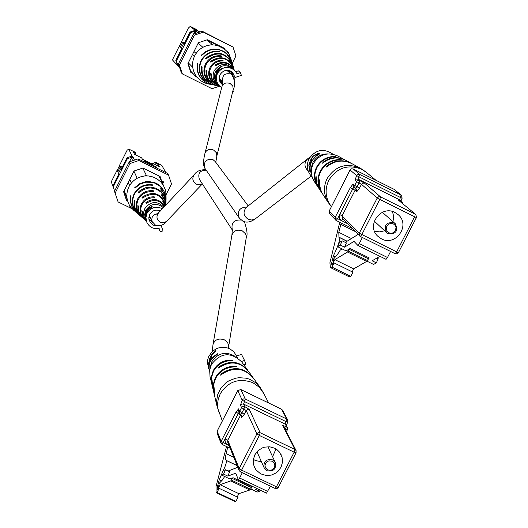 <?xml version="1.0" encoding="UTF-8"?>
<svg xmlns="http://www.w3.org/2000/svg" width="528" height="528" viewBox="0 0 528 528"><rect width="100%" height="100%" fill="white"/><g stroke="black" fill="none" stroke-linecap="round" stroke-linejoin="round"><path stroke-width="0.79" d="M341.24 222.994L338.798 232.313L338.963 237.633L339.926 237.653C339.563 241.567 337.359 247.672 333.32 255.968L331.643 263.069L331.835 264.805L334.099 262.931L331.973 267.109L330.403 267.544L329.914 262.805L339.755 222.255M335.339 256.964L333.32 255.968M333.313 263.894L331.643 263.069M331.973 267.109L350.797 276.375L352.928 272.204L334.099 262.931M350.797 276.375L349.18 276.784L330.403 267.544M394.97 212.48C381.104 204.732 365.977 225.284 377.606 236.062L381.487 238.874C395.743 246.8 410.804 225.166 398.264 214.738L394.97 212.48M393.809 222.664L395.261 223.681C398.435 230.894 396.059 234.247 388.146 233.739L386.595 232.63C383.572 225.43 385.975 222.11 393.809 222.664M395.017 223.463L382.351 212.309M388.898 232.802L391.024 233.31L393.182 232.835L395.551 230.551L396.007 227.311L395.109 225.324L393.426 223.938L391.301 223.436L389.143 223.905L386.773 226.195L386.318 229.436L387.215 231.422L388.898 232.802M333.478 263.703L332.917 263.426L333.749 258.779L337.227 254.833L340.283 250.061L342.144 248.919M366.637 261.426L347.543 252.008L350.09 248.49L369.211 257.928L366.637 261.426L353.648 268.891L334.858 259.631L332.917 263.426M353.648 268.891L352.15 271.821M347.543 252.008L334.858 259.631M374.365 221.001L375.296 222.044M340.309 245.071L337.656 246.701L339.484 242.464L342.144 240.821L340.309 245.071L344.56 247.17L346.394 242.92L342.144 240.821M337.656 246.701L346.124 250.886L350.09 248.49M366.934 261.155L373.593 264.442L376.365 262.871L372.134 260.779L379.942 256.318M376.966 258.02L378.18 258.621L376.365 262.871M374.458 231.145L379.553 231.891L384.615 230.782M393.004 221.654L393.67 216.526L392.489 211.523M390.581 251.46L387.493 257.492L386.047 259.334L357.852 245.408L354.017 241.402L344.56 247.17M345.253 242.352L357.324 234.927L357.76 234.069M357.852 245.408L359.278 243.547L387.493 257.492M362.366 237.501L359.278 243.547M386.047 259.334L357.885 245.414M371.257 177.956L375.118 179.876M350.757 163.027L346.289 160.604C338.771 156.704 331.459 157.146 324.331 161.938L322.337 163.231L323.948 161.535L324.502 161.812M345.49 160.162C338.105 156.407 330.931 156.862 323.948 161.535M351.602 163.482C343.306 159.304 335.326 159.951 327.65 165.422L326.08 167.185L328.046 165.838C335.881 160.235 344.018 159.608 352.453 163.951L359.568 167.812M344.692 159.74L338.151 156.182C327.829 151.648 319.552 154.156 313.315 163.72C310.523 169.699 310.761 175.501 314.028 181.13L314.543 181.903M317.83 186.866L317.308 186.067C313.771 179.975 313.513 173.686 316.536 167.218C320.199 160.618 325.769 157.054 333.254 156.512L335.887 156.737L333.868 156.829C326.284 157.351 320.635 160.948 316.919 167.633C313.87 174.167 314.127 180.51 317.698 186.661L318.259 187.499M321.677 192.661L321.077 191.75C317.229 185.117 316.952 178.279 320.239 171.237C324.403 163.799 330.719 159.911 339.181 159.575L341.827 159.878L339.814 159.905C331.247 160.222 324.852 164.142 320.635 171.666C317.315 178.774 317.599 185.671 321.479 192.357L322.304 193.571M319.651 189.605L316.833 183.685L316.034 175.652L315.724 178.543L316.265 182.417L317.566 186.094L319.255 189.004M323.532 195.446L321.605 192.106L320.377 188.681L319.737 185.084L319.678 179.791L319.268 182.8L319.783 187.275L321.215 191.525L323.116 194.825M337.689 194.271L341.576 186.635M199.947 31.97L196.766 30.38L195.268 29.159L197.551 30.301L196.779 29.674L190.245 26.4L198.066 32.597M190.245 26.4L188.364 28.063L181.315 42.134M179.579 45.586L172.418 59.869L177.5 65.439L175.824 60.364L176.398 60.984L178.081 66.073L177.5 65.439M195.73 30.901L190.634 32.604L190.014 32.076L184.067 43.923L183.605 43.487L181.302 48.088L181.757 48.53L175.824 60.364M190.014 32.076L195.089 30.38M189.559 67.63L187.961 63.538M179.513 67.214L178.081 66.073M219.602 86.17L212.038 88.704L182.378 73.913L181.342 72.752L178.405 63.875L193.294 34.201L202.191 31.225L233.006 47.032L203.346 32.142L194.403 35.138L193.294 34.201M178.405 63.875L179.428 64.984L194.403 35.138M202.191 31.225L203.346 32.142M233.006 47.032L235.93 55.955L232.307 63.149M224.882 49.421L224.539 48.378L207.332 39.752L198.396 42.748L187.915 63.631L190.859 72.554L193.103 73.676M179.428 64.984L182.378 73.913M196.297 33.191L194.674 31.838L196.429 31.251M178.781 66.422L178.2 64.667L178.484 64.106M193.525 34.122L194.674 31.838M178.2 64.667L178.926 65.459M190.634 32.604L176.398 60.984M190.634 71.874L192.073 72.593M223.694 48.51L223.483 47.85M197.551 30.301L197.446 30.716M182.609 42.544L180.312 47.117L179.421 46.246L181.698 41.686L184.331 43.408M180.312 47.117L181.381 47.652M181.698 41.686L184.49 43.085L181.698 41.686M222.823 82.19L220.334 82.48M220.196 82.249L222.651 81.906M221.087 80.421L219.556 80.797M219.47 80.52L220.816 80.164M222.149 83.78L222.578 83.8M220.037 79.424L219.272 79.669M219.305 79.847L220.196 79.57M221.866 81.16L219.846 81.556M219.965 81.807L222.143 81.418M222.704 83.074L221.885 83.134L222.658 83.345M218.17 85.826L217.384 85.675C209.926 83.345 206.369 78.263 206.719 70.415L206.026 69.887C205.61 77.946 209.233 83.18 216.902 85.582L217.708 85.734M212.078 84.665L211.068 84.473C200.897 81.16 196.423 74.164 197.644 63.485L197.274 63.195C196.013 73.993 200.521 81.074 210.804 84.421L211.82 84.619M215.087 85.239L214.19 85.067C205.352 82.243 201.326 76.19 202.112 66.898L201.439 66.383C200.587 75.88 204.686 82.078 213.721 84.975L214.632 85.153M219.358 85.925C214.084 83.734 211.457 79.774 211.477 74.039L210.758 73.491C210.718 79.728 213.616 83.899 219.45 86.018M218.856 85.43C213.352 81.748 211.807 76.804 214.229 70.587C220.255 62.885 226.69 62.469 233.534 69.353M210.738 67.954C208.474 73.069 209.088 77.788 212.566 82.111L212.005 82.018C208.369 77.583 207.715 72.719 210.052 67.432C212.903 62.403 217.199 60.02 222.948 60.271L223.219 60.944C217.655 60.753 213.49 63.089 210.738 67.954M206.151 64.495C203.425 70.765 204.323 76.428 208.85 81.49L208.303 81.398C203.623 76.23 202.679 70.429 205.478 63.987C208.976 57.902 214.21 55.176 221.166 55.823L221.43 56.476C214.645 55.889 209.557 58.562 206.151 64.495M201.392 60.905C198.191 68.376 199.399 75.016 205.009 80.81L204.712 80.758C199.01 74.903 197.776 68.191 201.016 60.621C205.154 53.506 211.286 50.47 219.41 51.52L219.556 51.883C211.53 50.866 205.471 53.876 201.392 60.905M209.015 84.084L205.22 83.081L201.102 80.942L197.604 77.893L195.36 74.87C191.888 68.666 191.651 62.324 194.66 55.829C198.066 49.54 203.306 45.929 210.375 44.986L214.394 44.992L217.853 45.679L224.116 48.82L226.723 51.176L229.126 54.384L231.838 61.486M235.204 77.431L234.386 80.104M234.241 69.953L231.29 64.449L234.208 69.828M233.528 67.452L229.403 59.954L233.323 66.706M232.643 64.337L230.729 59.677L227.548 55.598L230.551 59.235L232.432 63.565M231.997 62.047L231.066 59.459L228.083 54.879L223.846 51.421L218.757 49.421L213.286 49.058L210.573 49.513L205.498 51.632L201.3 55.183L201.676 55.46L205.88 51.929L210.956 49.85L213.668 49.414L219.12 49.823L224.176 51.883L228.353 55.381L231.264 60.001L232.274 63.03M232.822 64.951C226.36 52.173 217.252 49.955 205.511 58.278L206.197 58.78C217.807 50.662 226.743 52.919 232.987 65.551L233.152 66.119M233.693 68.026C228.294 57.024 220.44 54.912 210.151 61.677L210.85 62.192C220.981 55.651 228.644 57.776 233.851 68.587L234.049 69.28M234.175 69.894C229.409 61.75 223.001 60.179 214.936 65.182L215.668 65.716C223.186 61.037 229.324 62.403 234.076 69.815M226.756 70.277L231.739 74.672L231.667 71.907M231.403 71.551L231.455 74.422M229.838 72.996L230.023 70.785M229.766 70.693L229.555 72.745M227.825 71.221L228.017 70.31M227.839 70.29L227.667 71.075M233.125 76.256L233.152 75.775M230.729 71.095L230.776 72.164L230.492 70.983M232.498 73.484L232.558 74.164L232.294 73.867L232.181 72.785M211.919 84.632L212.54 84.751M195.36 74.87L195.954 76.666L196.997 77.187M213.22 44.906L212.177 44.385L210.375 44.986M229.126 54.384L228.532 52.589L227.495 52.061M188.318 62.825L192.72 67.32M194.416 56.331L192.496 54.496M195.954 76.666L190.727 71.181L188.107 63.241M228.532 52.589L226.585 51.025M219.437 46.213L206.864 39.91M206.771 39.943L212.177 44.385M202.891 47.309L198.172 43.19M196.066 53.46L193.987 51.526M220.876 56.41L221.166 55.823M212.005 82.018L212.19 81.662M222.631 60.911L222.948 60.271M201.729 55.4L201.3 55.183M206.296 58.674L205.511 58.278M210.962 62.086L210.151 61.677M215.794 65.611L214.936 65.182M210.111 367.838L211.748 361.852C217.939 352.849 225.733 351.021 235.145 356.36M209.128 368.63L209.22 364.135L210.89 359.885L217.51 354.07L217.345 353.701L211.867 357.905L211.114 356.182L216.058 350.869L215.893 350.5L212.018 354.202L209.702 358.459L208.613 363.62L209.128 368.63M208.725 368.603L207.451 362.815L207.841 359.192L208.705 356.585L211.966 351.806L215.926 348.935L218.196 347.998L223.027 347.239L227.832 348.025L230.063 348.968L233.917 351.859L237.62 357.819M243.903 364.94L245.817 364.287L244.537 360.433L241.481 354.361L236.716 355.978M241.415 361.495L244.537 360.433M212.203 358.07L211.867 357.905M210.712 359.535L208.817 366.762L210.124 358.175L211.015 359.68M211.57 358.875L210.124 358.175M311.368 171.811L311.428 167.066L312.919 162.545C316.206 156.737 321.163 153.859 327.782 153.899M311.606 161.317L310.009 166.617L310.365 172.115L309.89 171.653L308.807 165.02L310.457 160.241L312.88 156.143L318.872 153.001L319.783 153.813L315.018 156.823L311.606 161.317M312.121 176.979L311.54 176.411C306.999 171.158 306.148 165.317 308.992 158.875C315.592 149.523 323.598 147.959 333.01 154.202L333.029 154.216M342.573 158.585L341.114 157.793M310.352 172.055L309.995 170.016M311.48 161.561L310.345 160.994M317.453 154.572L318.872 153.001M309.943 169.429L310.51 162.188L309.032 165.191L309.731 169.323M311.065 162.492L310.642 162.281M311.975 160.624L317.381 154.691L316.899 154.301L313.104 156.347L311.223 159.72L311.711 160.492M317.803 154.777L317.057 154.407M157.813 225.806L153.443 225.172L150.104 222.328L148.83 218.216L149.675 214.493C152.302 210.362 155.899 209.174 160.459 210.936M161.132 225.337L162.994 230.894L160.248 231.825L159.126 228.479C153.391 229.337 149.252 227.198 146.705 222.05L145.939 217.602L147.081 213.22C150.955 207.313 156.09 205.821 162.492 208.758M146.645 212.223L145.556 215.906L145.84 219.721L145.18 214.658L146.269 211.345L148.051 208.454L152.024 206.336L152.328 207.002L149.008 209.095L146.645 212.223M145.543 219.311L144.646 214.566L145.781 210.223C150.85 203.326 156.73 202.501 163.423 207.755M160.248 231.825L158.796 228.545M152.447 222.229L148.969 219.536M146.678 212.157L146.124 211.886M151.107 207.524L152.024 206.336M145.523 217.787L146.025 212.738L145.253 214.797L145.464 217.754M146.929 211.688L150.737 207.59L150.52 207.233L148.13 208.626L146.685 211.015L146.797 211.622M151.107 207.583L150.625 207.352M222.394 84.718L220.539 82.797L219.391 80.223L219.206 77.411L220.018 74.699C223.456 69.815 227.634 69.029 232.551 72.349L235.079 77.471L233.006 75.649L231.284 71.399M221.668 87.714L218.658 85.14L216.823 81.807L216.328 77.068L217.424 73.405C222.077 66.772 227.746 65.683 234.445 70.132L237.072 73.748L240.464 72.607L238.346 70.825L235.844 71.663M215.556 79.391L216.81 72.824L221.47 68.409L217.49 71.504L216.949 71.003L220.308 67.373L216.143 72.204L215.556 79.391M217.76 84.361L215.668 81.675L214.46 78.091L214.566 74.303L215.503 71.61C220.117 65.036 225.74 63.961 232.373 68.363L233.996 69.749M235.079 77.471L241.369 75.365L240.464 72.607M233.006 90.407L233.317 91.351L232.723 91.549M222.552 83.932L220.684 83.002M216.678 72.739L215.338 78.164L216.249 72.336L216.817 72.805M216.902 72.666L216.249 72.336M227.726 447.124L225.331 457.149L225.357 459.466L226.255 460.383C226.822 461.776 225.832 465.168 223.285 470.56M221.635 480.797L219.278 479.675L217.226 487.489L217.325 489.76L219.153 488.354L217.054 492.472L216.084 492.584L216.005 486.532L226.525 446.543M222.849 471.405L219.278 479.675M218.282 487.991L217.226 487.489M217.054 492.472L235.864 501.435L237.963 497.323L219.153 488.354M235.864 501.435L234.861 501.534L216.084 492.584M274.534 448.153L269.709 446.794L264.673 447.137L262.258 447.942L258.001 450.701L254.918 454.694L253.367 459.459L253.539 464.416L254.569 467.458L256.106 469.979L260.581 473.807L266.158 475.51L271.28 475.108L275.986 472.996L277.999 471.372L281.028 467.234L282.454 462.35L282.084 457.314L279.411 452.008L276.916 449.599L274.534 448.153M253.381 459.36L255.275 460.456L261.479 461.855M272.567 459.848L275.418 462.766C276.243 469.148 273.431 471.808 266.99 470.752L264.099 467.735C263.366 461.399 266.191 458.766 272.567 459.848M267.676 469.94L270.897 470.303L272.89 469.366L274.289 467.683L274.824 465.577L274.388 463.478L272.138 461.215L268.917 460.852L266.924 461.789L265.518 463.478L264.99 465.577L265.426 467.683L267.676 469.94M218.823 488.756L218.183 488.453L219.318 483.219L222.44 479.945L224.671 476.507M249.843 490.004L230.769 480.889L233.125 477.748L252.232 486.875L249.843 490.004L238.867 493.667L220.09 484.711L218.183 488.453M238.867 493.667L237.191 496.954M230.769 480.889L220.09 484.711M223.555 474.085L221.324 474.91L223.199 470.593L225.43 469.748L223.555 474.085L227.799 476.111L229.673 471.781L225.43 469.748M221.324 474.91L229.786 478.955L233.125 477.748M250.714 488.948L257.228 492.063L259.578 491.291L255.347 489.271L257.176 488.664M260.106 490.063L259.578 491.291M272.593 456.74L275.999 448.965M228.109 471.029L237.805 467.267M270.481 486.235L266.508 493.126L238.339 479.668L235.752 473.194L227.799 476.111M238.339 479.668L239.606 478.005L267.802 491.482M242.293 472.751L239.606 478.005M266.508 493.126L238.418 479.668M257.459 397.577L264.277 400.871M250.668 374.306L248.49 371.29C240.445 361.99 231.02 360.532 220.209 366.92L218.315 368.036L219.998 366.188L220.73 366.544M248.008 370.623L247.969 370.564C240.022 361.37 230.696 359.911 219.998 366.188M253.037 377.586L253.004 377.54C244.101 367.349 233.785 365.917 222.057 373.23L220.42 375.144L222.281 373.982C234.115 366.557 244.537 367.99 253.546 378.286L259.796 386.938M245.738 367.481L241.811 362.05C230.96 351.615 220.829 352.414 211.411 364.452L209.656 370.128L210.032 376.55M211.768 383.896L211.213 380.464L211.325 376.801L213.226 370.656C216.85 364.142 222.387 360.598 229.845 360.017L232.386 360.386L230.287 360.657C222.73 361.218 217.114 364.795 213.444 371.395L211.523 377.599L211.933 384.615M213.721 392.172L213.121 388.463L213.246 384.476L215.312 377.791C219.43 370.451 225.7 366.584 234.135 366.201L236.683 366.65L234.597 366.861C226.057 367.231 219.707 371.125 215.536 378.556L213.451 385.295L213.325 389.321L213.893 392.931M252.529 376.88L251.163 374.992M247.526 369.956L246.193 368.115M212.652 387.651L212.091 380.292L211.867 382.199L212.48 386.918M214.632 396.059L214.097 387.585L213.8 389.486L214.454 395.287M225.674 414.381L229.502 406.857M155.562 164.749L155.932 163.304L155.324 162.169L161.832 165.383L165.792 172.524M151.826 163.97L152.255 163.119L153.014 164.551L142.421 159.331L141.715 157.918L134.541 154.381L133.518 152.249L135.795 153.371L135.26 152.275L128.74 149.061L132.462 156.994L133.162 157.344L134.462 160.109M128.74 149.061L127.103 150.242L119.156 166.082M117.44 169.508L111.276 181.797L114.649 190.964M132.462 156.994L127.38 158.704L126.964 157.78L121.07 169.528L120.767 168.788L121.308 169.052L120.767 168.788M126.964 157.78L132.026 156.077M120.754 168.769L118.477 173.349L118.78 174.101L112.893 185.836M125.598 195.01L123.988 190.964M151.879 163.865L142.329 159.159M155.324 162.169L153.397 163.68M157.839 165.871L158.202 164.426L159.416 166.643L152.255 163.119M132.079 208.784L118.107 201.94L114.477 191.301L129.248 161.858L138.112 158.882L167.594 173.415L168.551 175.124L138.904 160.512L129.987 163.515L129.248 161.858M155.932 163.304L158.202 164.426M114.477 191.301L115.137 193.116L129.987 163.515M138.112 158.882L138.904 160.512M168.551 175.124L171.494 183.955L166.102 194.66M160.446 179.144L161.575 180.913L160.103 176.497L142.91 168.029L134 171.026L123.598 191.737L126.568 200.561L127.644 201.089M161.575 180.913L163.647 181.936L162.776 183.665M115.137 193.116L118.107 201.94M132.693 160.703L131.413 157.931L133.162 157.344M129.479 161.786L131.413 157.931M127.38 158.704L113.263 186.853M156.988 168.181L156.328 166.947L144.098 160.921L143.728 161.647M144.705 162.129L144.098 160.921M126.001 198.878L127.129 199.432M160.717 179.276L159.727 176.312M135.795 153.371L135.406 154.81M120.1 167.178L117.83 171.712L117.242 170.24L119.493 165.713L120.1 167.178L121.823 168.023M117.83 171.712L118.84 172.214M122.291 167.086L119.493 165.713L122.291 167.099M142.382 159.258L151.853 163.924M150.553 217.972L148.843 217.562M148.876 217.193L150.348 217.503M151.925 221.1L149.437 220.117M148.995 219.569L151.721 220.631M151.708 221.892L152.381 222.103M143.385 218.506L141.009 216.031L139.57 213.589L138.494 209.979L138.455 206.204L137.887 205.425L137.9 209.312L138.626 212.144L140.468 215.556L142.916 218.11M137.141 213.22L136.547 212.725C131.736 208.151 129.908 202.587 131.063 196.033L130.759 195.611C129.571 202.244 131.413 207.874 136.283 212.5L131.307 207.913L129.67 205.623C126.179 199.498 125.928 193.222 128.905 186.787C132.29 180.55 137.504 176.953 144.56 175.989L148.566 175.982L153.133 176.999L157.318 179.058L160.888 182.048L163.297 185.216L165.238 189.512L166.016 193.373L166.069 199.063M140.224 215.833L137.419 212.876L135.326 208.877L134.567 205.57L134.699 201.049L134.152 200.297L133.993 204.923L134.759 208.309L136.891 212.414L139.762 215.437M146.216 220.902L143.194 216.658L142.342 211.51L141.755 210.712L142.6 216.071L144.137 218.777L146.183 220.876M146.058 220.519L144.283 217.411L143.669 214.784L143.715 212.084L144.791 208.652C150.691 201.056 157.073 200.574 163.944 207.2M141.959 204.752C139.715 209.814 140.342 214.48 143.827 218.744L143.398 218.394C139.755 214.025 139.088 209.22 141.398 203.98C144.223 198.99 148.507 196.614 154.249 196.838L154.387 197.762C148.83 197.591 144.692 199.921 141.959 204.752M138.23 199.624C135.531 205.834 136.448 211.438 140.983 216.427L140.567 216.084C135.881 210.989 134.917 205.253 137.689 198.871C141.161 192.832 146.368 190.12 153.318 190.733L153.457 191.631C146.685 191.077 141.61 193.743 138.23 199.624M134.369 194.304C131.201 201.709 132.429 208.27 138.046 213.985L137.815 213.794C132.112 208.019 130.858 201.386 134.066 193.888C138.171 186.826 144.283 183.797 152.394 184.807L152.473 185.302C144.454 184.331 138.422 187.334 134.369 194.304M134.006 210.566L133.353 210.012M165.172 205.887L162.584 200.93L165.35 205.696M165.964 205.042L164.696 199.973L161.707 195.683L161.548 194.779L162.657 195.98L164.782 199.459L165.997 205.009L165.845 201.227L164.142 196.145L160.816 191.941L156.235 189.11L150.955 187.988L148.243 188.12L143.075 189.743L138.745 192.997L138.191 192.258L140.243 190.397L145.154 187.843L150.625 187.084L156.024 188.212L160.697 191.09L164.109 195.373L165.845 200.561L166.016 203.405M166.023 202.897L165.832 198.891L165.073 195.961L163.258 192.357L160.525 188.806L162.611 191.057L164.677 194.568L165.825 198.475L166.043 201.531M166.063 199.465L165.119 193.38L162.129 188.001L157.456 183.975L154.658 182.629L148.566 181.48L145.457 181.711L139.583 183.751L134.752 187.664L135.062 188.074L139.861 184.213L145.688 182.206L151.84 182.299L154.81 183.143L160.063 186.285L163.904 191.03L165.865 196.805L166.043 201.142M165.838 205.174C161.159 192.977 153.206 190.351 141.979 197.294L142.553 198.059C153.206 191.413 160.934 193.822 165.746 205.273M164.782 206.303C159.799 198.891 153.503 197.611 145.893 202.475L146.494 203.26C153.602 198.713 159.621 199.815 164.538 206.56M129.67 205.623L130.264 207.398L131.307 207.913M147.398 175.903L146.348 175.388L144.56 175.989M163.297 185.216L162.703 183.434L161.66 182.919M124.166 190.615L126.944 197.65M129.624 185.486L128.311 182.351M130.264 207.398L129.367 205.115M127.34 199.96L124.133 190.674M162.703 183.434L158.69 175.804M142.791 168.069L146.348 175.388M137.174 178.273L133.947 171.138M131.353 183.051L129.796 179.401M152.17 185.249L152.394 184.807M152.896 191.565L153.318 190.733M153.8 197.729L154.249 196.838M135.221 187.895L134.752 187.664M139.055 192.68L138.191 192.258M142.89 197.743L141.979 197.294M146.87 202.95L145.893 202.475M232.67 230.578L232.307 229.706L231.898 235.316C233.6 230.644 237.085 229.165 242.359 230.888L245.507 233.812L246.259 236.042L246.233 237.772C247.698 235.323 247.21 230.333 244.761 222.809L243.619 221.489M246.233 237.772L228.558 347.147L228.584 345.312L227.759 342.943L226.558 341.385L224.341 339.827C218.618 337.973 214.85 339.524 213.022 344.48L212.177 351.602M232.36 230.102L199.406 179.388C197.63 173.389 199.894 170.32 206.191 170.181M202.303 183.843L199.459 184.82L196.396 184.18C192.562 181.533 191.836 178.405 194.218 174.801L156.757 214.685L157.476 214.427M202.356 183.929L166.386 221.536L163.284 222.783L160.354 222.182C156.697 219.674 156.017 216.691 158.308 213.233M241.124 220.037C233.864 219.602 230.941 222.928 232.353 230.01M152.216 221.767L152.137 221.575C151.153 216.889 153.061 214.262 157.865 213.695M239.441 218.236L242.92 221.186C246.708 222.941 250.879 222.123 255.446 218.724L251.968 220.051L248.219 219.325C243.302 215.688 242.741 211.649 246.536 207.214L307.672 158.789C303.91 162.842 304.102 166.954 308.233 171.118M222.875 81.596C221.932 75.451 224.525 72.904 230.644 73.953L231.97 74.877C235.019 80.579 235.442 85.437 233.237 89.45L216.823 156.169L216.361 152.698L213.596 150.064C209.418 148.606 206.554 149.642 204.996 153.179C203.089 161.053 203.108 166.168 205.049 168.538L205.201 168.762M248.186 205.907L215.239 161.568L212.975 159.634C205.92 158.704 203.28 161.667 205.049 168.538L239.25 217.965C236.993 211.101 239.501 207.451 246.774 207.022M233.237 89.45L232.808 86.09L230.175 83.556C226.189 82.157 223.443 83.167 221.951 86.599L222.875 81.187M355.238 231.508L340.666 224.294M351.424 238.557L338.798 232.313M347.015 241.27L340.085 237.851M360.386 236.518L395.182 253.737L397.056 253.869L398.482 252.655L396.647 251.889L395.182 253.737L360.36 236.511L359.641 235.983L359.271 233.218L396.647 251.889L414.632 216.737L379.777 199.399L361.792 234.637L360.36 236.511L342.428 218.5L342.071 215.86L339.689 214.52L339.174 216.546L339.827 219.034L341.715 220.77L335.174 217.371L350.315 187.645L353.08 184.015L354.704 185.453L356.638 181.658L355.007 180.233L356.374 179.051L358.156 179.17L359.799 180.589L359.047 182.978L361.462 184.305L359.528 188.107L356.73 191.75L355.1 190.278L342.071 215.86L359.271 233.218L377.236 198.007L361.462 184.305L362.842 183.11L364.637 183.229L359.561 180.484L358.261 180.398L357.106 181.018L356.638 181.658L359.047 182.978L357.113 186.78L359.528 188.107M355.12 188.179L355.1 190.278L352.704 188.965L337.557 218.711L336.211 220.506L329.564 213.787M416.394 217.536L398.449 252.602L416.453 217.536L415.879 214.553L398.053 199.868L415.78 214.474M400.95 200.818L402.072 198.224M402.745 203.683L401.98 201.67L399.67 199.841L400.382 197.452L402.125 198.224L401.557 195.373L401.095 195.07L400.382 197.452L358.901 176.794L359.647 174.425L401.095 195.07L393.895 189.235L353.173 168.94L359.647 174.425L358.123 174.233L356.796 175.045L355.007 180.233M401.887 201.59L399.67 199.841L358.156 179.17L358.901 176.794L356.506 175.487L350.084 169.99L329.142 211.134L335.174 217.371L335.511 219.978L336.211 220.506L352.196 228.419M352.183 228.406L336.237 220.513M368.458 258.839L349.345 249.401M348.282 251.097L367.389 260.522M364.637 183.229L380.543 196.891L415.371 214.216L414.632 216.737L416.453 217.536L415.879 214.553M401.326 202.508L401.498 201.346L398.053 199.868M356.73 191.75L356.275 188.991L355.753 188.621L357.113 186.78L354.704 185.453L355.159 188.212L355.714 188.602L353.536 186.76L353.08 184.015M353.14 168.927L351.424 168.828L350.097 169.957M393.862 189.215L353.159 168.934L351.397 168.808L350.064 169.957L329.168 211.088M393.875 189.222L394.35 189.539L393.875 189.222M329.142 211.134L329.479 213.695L329.142 211.134M350.315 187.645L352.704 188.965L353.971 187.15M377.236 198.007L379.777 199.399L380.543 196.891L378.668 196.766L377.236 198.007M342.923 219.001L341.715 220.77L347.47 223.621M398.422 252.655L397.023 253.836L395.215 253.75M376.028 180.332L366.676 172.61L361.634 169.237C347.794 164.003 336.831 167.699 328.753 180.338C324.496 189.717 325.373 198.482 331.393 206.646M322.905 194.502L328.033 202.231C323.611 194.614 323.294 186.754 327.076 178.662C335.544 165.706 346.757 162.301 360.723 168.439L365.653 171.772M327.65 165.422L328.218 165.706M339.009 159.918L339.181 159.575M333.076 156.869L333.254 156.512M319.671 182.094L319.275 181.896M316.081 177.943L315.711 177.758M233.792 457.294L226.043 453.585M226.255 460.383L237.125 465.584L226.34 460.442M240.405 471.814L275.128 488.453L276.962 488.565L278.348 487.364L276.428 486.803L275.128 488.453L240.326 471.808L239.092 470.468L239.197 468.541L241.606 470.138L276.428 486.803L294.149 452.179L259.314 435.435L241.606 470.138L240.326 471.808L239.092 470.468L227.674 442.075L227.779 440.233L225.496 438.735L224.994 440.722L225.661 443.157L227.548 444.847L221.12 441.355L236.042 412.058L238.57 408.877L239.659 411.325L241.567 407.583L240.464 405.154L241.824 403.986L243.599 404.085L244.715 406.507L243.877 409.068L246.187 410.553L244.279 414.302L241.718 417.49L240.623 415.021L227.779 440.233L239.197 468.541L256.892 433.864L246.187 410.553L247.546 409.378L249.335 409.484L244.477 406.408L243.184 406.336L242.035 406.949L241.567 407.583L243.877 409.068L241.969 412.81L244.279 414.302M240.814 414.493L240.623 415.021L238.326 413.536L222.189 444.47L221.008 443.17L217.041 432.986L217.147 431.204L221.12 441.355L221.008 443.17L222.189 444.47L230.175 448.298M295.977 452.813L278.348 487.364L296.056 452.773L296.069 450.556L294.98 449.48L282.731 425.575L283.774 426.611L296.069 450.556L296.056 452.773L294.149 452.179L294.98 449.48L259.928 432.637L258.06 432.736L256.892 433.864L259.314 435.435L260.179 432.742L249.335 409.484M286.295 425.443L287.635 422.156M287.344 429.779L286.374 431.673M286.4 431.719L287.41 429.746L287.423 427.621L285.08 424.083L285.879 421.535L287.701 422.116L287.707 419.998L286.678 418.988L285.879 421.535L244.438 401.544L245.269 399.01L286.678 418.988L281.556 409.233L240.867 389.591L245.269 399.01L243.745 398.838L242.431 399.637L240.464 405.154M284.935 428.875L287.41 429.746L287.423 427.621L285.08 424.083L243.599 404.085L244.438 401.544L242.141 400.072L237.791 390.634L217.199 431.092M230.155 448.252L222.262 444.47M251.546 487.648L232.452 478.526M231.442 480.117L250.529 489.232M285.331 429.64L286.381 426.591L282.731 425.575M241.718 417.49L241.798 415.562L240.794 414.46M238.57 408.877L238.498 410.797L239.587 413.252L240.735 414.454L241.969 412.81L239.659 411.325L239.587 413.252L241.798 415.562M240.768 389.545L237.844 390.542M281.45 409.187L282.566 410.23L281.51 409.193L240.827 389.545L237.785 390.575L217.147 431.132L217.041 432.986M236.042 412.058L238.326 413.536L239.131 412.223M228.294 443.612L227.548 444.847L229.086 445.586M278.263 487.41L275.22 488.453M217.292 407.332L216.599 400.924L217.82 394.152L220.994 387.928L225.905 382.8L228.868 380.82L235.495 378.246L239.012 377.705L246.061 378.18L249.447 379.183L255.545 382.615L260.324 387.671L263.868 393.611L259.327 387.248L252.919 382.708C239.098 377.652 228.195 381.368 220.209 393.842L218.229 399.221L217.622 403.458L217.998 409.121L219.476 413.952M222.057 373.23L222.796 373.586M233.792 366.881L234.135 366.201M229.495 360.703L229.845 360.017M205.894 169.752C200.257 169.547 196.37 171.23 194.218 174.801M166.729 221.206C164.076 224.961 160.327 226.274 155.483 225.159L152.137 221.575L149.345 215.226M231.898 235.316L213.022 344.48M159.997 211.424L159.581 210.553M243.91 221.595L244.583 222.552M228.558 347.147L228.393 348.223M310.061 157.087L307.672 158.789M255.446 218.724L311.21 176.055M222.836 82.084L219.16 78.593M204.996 153.179L221.951 86.599M216.823 156.169L215.787 162.301M246.536 207.214L245.916 207.768M347.12 241.204L339.926 237.653M386.595 232.63L375.065 221.826M397.663 214.223L398.264 214.738M356.176 188.905L355.733 188.615M401.465 195.301L394.35 189.539M401.009 200.864L402.125 198.224L401.557 195.373M402.778 203.709L401.98 201.67M314.028 181.13L317.308 186.067M317.698 186.661L318.681 188.14M319.077 188.74L321.077 191.75M321.479 192.357L322.496 193.888M331.373 206.686L328.033 202.231M219.503 86.077L217.384 85.675M216.902 85.582L214.19 85.067M213.721 84.975L211.068 84.473M210.804 84.421L207.893 83.873M209.596 370.663L208.52 368.128M312.14 176.999L311.54 176.411M311.078 162.466L310.51 162.182M317.83 154.763L316.899 154.301M146.705 222.05L145.405 218.975M151.166 207.55L150.52 207.233M232.551 72.349L232.221 72.065M219.285 85.859L217.351 83.959M237.164 465.676L226.393 460.522M275.326 462.574L267.901 446.721M264.099 467.735L256.971 451.744M281.015 454.483L281.239 454.938M286.348 425.555L287.701 422.116L287.707 419.998L282.566 410.23M263.868 393.611L268.613 402.963M209.913 376.022L211.596 383.183M211.801 384.041L212.309 386.186M212.513 387.05L213.536 391.42M213.748 392.304L214.269 394.515M214.48 395.413L217.12 406.613L222.328 420.948M145.735 220.493L142.923 218.117M142.435 217.708L139.696 215.384M139.227 214.988L136.547 212.725"/></g></svg>
